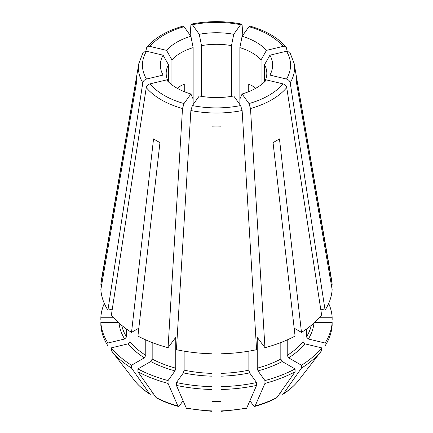 <?xml version="1.0" encoding="UTF-8"?>
<svg xmlns="http://www.w3.org/2000/svg" width="433" height="433" viewBox="0 0 433 433"><rect width="100%" height="100%" fill="white"/><g stroke="black" fill="none" stroke-linecap="round" stroke-linejoin="round"><path stroke-width="0.65" d="M283.366 393.814A90.151 52.047 0 0 0 297.947 381.219A234353.11 176783.822 35.7 0 0 321.611 350.692A115.735 66.817 0 0 1 301.476 368.088A234353.115 135304.484 60 0 1 283.366 393.814L282.863 394.295L279.637 393.716M325.08 343.012A115.735 66.817 0 0 0 332.149 322.493L332.149 325.34A115.735 66.817 0 0 1 325.08 345.859L325.08 343.012L308.328 339.007L306.467 336.917L306.467 329.042M264.65 81.794A50.32 29.054 0 0 0 266.82 73.356A50.32 29.054 0 0 0 264.536 64.701A33273.934 25100.128 -35.7 0 0 269.921 55.197L286.516 51.224L289.883 52.328L294.148 63.494L331.662 280.368A115.735 66.817 0 0 1 332.149 284.394L331.245 284.394M332.149 284.394L296.583 77.994A80.208 46.309 180 0 1 296.583 83.223L332.149 289.623A115.735 66.817 0 0 1 325.08 310.142L290.207 82.768C289.747 80.928 288.519 79.694 286.516 79.055L269.921 75.088A56.133 32.405 0 0 0 269.921 55.197M264.536 81.907L264.536 64.701M239.86 104.537L239.86 99.087A33273.934 10396.812 76.6 0 0 242.096 93.983A56.133 32.405 0 0 0 266.457 79.916L283.052 83.883C285.049 84.522 286.283 85.761 286.738 87.596L321.611 314.975A115.735 66.817 0 0 1 301.476 332.371L294.175 328.154M242.096 93.983L248.97 103.563L250.496 108.521L264.942 347.694A115.735 66.817 0 0 0 295.073 336.068L273.044 142.571A84.619 48.853 180 0 0 279.453 138.874L301.476 332.371M297.947 381.219L297.899 381.278C293.942 386.079 288.935 390.42 282.879 394.295M287.231 339.894L287.231 355.374L288.654 357.837L301.476 365.241A115.735 66.817 0 0 0 321.611 347.845L304.859 343.834L302.997 341.751L302.997 331.402M221.03 343.786L221.03 386.647A115.735 66.817 0 0 0 256.574 382.561L249.635 372.894L248.861 370.172L248.861 351.163M211.97 353.777L211.97 126.842A80.208 46.309 180 0 0 221.03 126.842L221.03 353.777A115.735 66.817 0 0 0 256.574 349.696L242.128 110.523L240.602 105.565L233.728 95.985A56.133 32.405 0 0 1 199.272 95.985L192.398 105.565L190.872 110.523L176.426 349.696A115.735 66.817 0 0 0 211.97 353.777L211.97 386.647A115.735 66.817 0 0 1 176.426 382.561L183.365 372.894A97.62 56.36 0 0 0 211.97 376.174M168.058 347.694A115.735 66.817 0 0 1 137.927 336.068L159.956 142.571A84.619 48.853 180 0 1 153.547 138.874L131.524 332.371A115.735 66.817 0 0 1 111.389 314.975L146.262 87.596C146.717 85.761 147.951 84.522 149.948 83.883L166.543 79.916A56.133 32.405 0 0 0 190.904 93.983L184.03 103.563L182.504 108.521L168.058 347.694L175.468 337.729L175.771 338.59L175.771 368.174L174.997 370.892L168.058 380.564L168.058 383.411A234353.104 73226.254 103.4 0 0 177.86 405.932L178.342 406.435L179.533 405.661L183.083 400.709M193.14 104.537L193.14 47.625A50.32 29.054 0 0 0 171.933 59.868A33273.934 25100.128 -144.3 0 1 166.543 50.363L149.948 46.396L146.798 47.213L145.802 51.121M190.904 93.983A33273.934 10396.812 103.4 0 0 193.14 99.087M168.058 383.411A115.735 66.817 0 0 1 137.927 371.785A234353.115 135304.484 120 0 0 156.037 397.516L156.67 398.068M152.172 342.557L152.172 359.071L150.749 361.533L137.927 368.938A115.735 66.817 0 0 0 168.058 380.564M221.03 386.647L221.03 389.489A115.735 66.817 0 0 0 256.574 385.408A234353.104 73226.254 76.6 0 1 246.772 407.935A90.151 52.047 0 0 1 221.03 410.89L221.03 389.489L221.03 401.635L211.97 401.635L211.97 389.489A115.735 66.817 0 0 1 176.426 385.408A234353.11 73226.259 103.4 0 0 186.228 407.935L186.742 408.443M211.97 386.647L211.97 410.424M184.139 351.163L184.139 370.172L183.365 372.894M184.139 370.172A95.606 55.197 0 0 0 211.97 373.37L211.97 343.309M325.08 310.142L320.712 309.097M261.067 84.841L261.067 59.868A33273.934 25100.128 -35.7 0 0 266.457 50.363L283.052 46.396L286.202 47.213L287.198 51.121M332.149 320.106L332.149 317.259A115.735 66.817 0 0 0 328.679 303.441M319.695 317.259L332.149 317.259M248.737 91.672L248.737 84.262L252.082 85.685L255.14 87.959L255.14 88.646M256.574 385.408L256.574 382.561M246.772 407.935L246.258 408.443M264.942 347.694L257.532 337.729L257.229 338.59L257.229 368.174A95.606 55.197 0 0 0 280.828 359.071L280.828 342.557M280.828 359.071L282.251 361.533L295.073 368.938L295.073 371.785A234353.115 135304.484 60 0 1 276.963 397.516L276.33 398.068M168.464 81.907L168.464 64.701A33273.934 25100.128 -144.3 0 1 163.079 55.197L146.484 51.224L143.117 52.328L138.852 63.494A78.032 45.054 0 0 0 142.793 82.768L107.92 310.142L112.288 309.097M130.003 331.402L130.003 341.751L128.141 343.834L111.389 347.845L111.389 350.692A234353.104 176783.822 144.3 0 0 135.053 381.219L135.101 381.278C139.058 386.079 144.065 390.42 150.121 394.295M107.92 310.142A115.735 66.817 0 0 1 100.851 289.623L136.417 83.223A80.208 46.309 180 0 1 136.417 77.994L100.851 284.394L101.755 284.394M113.305 317.259L100.851 317.259L100.851 320.106M107.92 343.012L107.92 345.859A115.735 66.817 0 0 1 100.851 325.34L100.851 322.493A115.735 66.817 0 0 0 107.92 343.012L124.672 339.007L126.533 336.917L126.533 329.042M118.431 322.493L100.851 322.493M131.524 332.371L138.825 328.154M130.003 341.751A95.606 55.197 0 0 0 145.769 355.374L145.769 339.894M145.769 355.374L144.346 357.837L131.524 365.241L131.524 368.088A234353.115 135304.484 120 0 0 149.634 393.814L150.137 394.295L153.363 393.716M231.493 96.37L231.493 45.627A33273.934 10396.812 -76.6 0 0 233.728 34.299L240.602 24.719L241.517 24.113L242.128 25.417L242.843 35.257M193.14 47.625A33273.934 10396.812 -103.4 0 1 190.904 36.296L184.03 26.716L183.089 26.121M233.728 34.299A56.133 32.405 0 0 0 199.272 34.299L192.398 24.719L191.483 24.113L190.872 25.417L190.157 35.257M261.067 59.868A50.32 29.054 0 0 0 239.86 47.625A33273.934 10396.812 -76.6 0 0 242.096 36.296L248.97 26.716L249.911 26.121M266.457 50.363A56.133 32.405 0 0 0 242.096 36.296M239.86 99.087L239.86 47.625M168.464 64.701A50.32 29.054 0 0 0 166.18 73.356A50.32 29.054 0 0 0 168.35 81.794M163.079 55.197A56.133 32.405 0 0 0 163.079 75.088L146.484 79.055C144.481 79.694 143.253 80.928 142.793 82.768M190.904 36.296A56.133 32.405 0 0 0 166.543 50.363M184.263 91.672L184.263 84.262L180.918 85.685L177.86 87.959L177.86 88.646M171.933 84.841L171.933 59.868M295.073 371.785A115.735 66.817 0 0 1 264.942 383.411A234353.099 73226.254 76.6 0 1 255.14 405.932L254.658 406.435L253.467 405.661L249.917 400.709M257.229 368.174L258.003 370.892L264.942 380.564A115.735 66.817 0 0 0 295.073 368.938M104.321 303.441A115.735 66.817 0 0 0 100.851 317.259M111.389 350.692A115.735 66.817 0 0 0 131.524 368.088M111.389 347.845A115.735 66.817 0 0 0 131.524 365.241M321.611 350.692L321.611 347.845M301.476 368.088L301.476 365.241M314.569 322.493L332.149 322.493M137.927 371.785L137.927 368.938M264.942 383.411L264.942 380.564M176.426 385.408L176.426 382.561M138.852 63.494L101.338 280.368A115.735 66.817 0 0 0 100.851 284.394M201.507 96.37L201.507 45.627A50.32 29.054 0 0 1 231.493 45.627M199.272 34.299A33273.934 10396.812 -103.4 0 0 201.507 45.627M306.467 336.917A95.606 55.197 0 0 0 311.316 325.324M308.328 339.007A97.62 56.36 0 0 0 313.968 323.04M286.516 79.055A74.048 42.753 0 0 0 286.516 51.224M290.207 82.768A78.032 45.054 0 0 0 294.148 63.494M250.496 108.521A78.032 45.054 0 0 0 286.738 87.596M248.97 103.563A74.048 42.753 0 0 0 283.052 83.883M288.654 357.837A97.62 56.36 0 0 0 304.859 343.834M287.231 355.374A95.606 55.197 0 0 0 302.997 341.751M221.03 376.174A97.62 56.36 0 0 0 249.635 372.894M221.03 373.37A95.606 55.197 0 0 0 248.861 370.172M146.262 87.596A78.032 45.054 0 0 0 182.504 108.521M149.948 83.883A74.048 42.753 0 0 0 184.03 103.563M156.037 397.516A90.151 52.047 0 0 0 177.86 405.932M150.749 361.533A97.62 56.36 0 0 0 174.997 370.892M152.172 359.071A95.606 55.197 0 0 0 175.771 368.174M174.786 338.319A95.606 55.197 0 0 0 175.771 338.59M192.398 105.565A74.048 42.753 0 0 0 240.602 105.565M190.872 110.523A78.032 45.054 0 0 0 242.128 110.523M186.228 407.935A90.151 52.047 0 0 0 211.97 410.89M240.602 24.719A74.048 42.753 0 0 0 192.398 24.719M283.052 46.396A74.048 42.753 0 0 0 248.97 26.716M128.141 343.834A97.62 56.36 0 0 0 144.346 357.837M146.484 51.224A74.048 42.753 0 0 0 146.484 79.055M121.684 325.324A95.606 55.197 0 0 0 126.533 336.917M119.032 323.04A97.62 56.36 0 0 0 124.672 339.007M257.229 338.59A95.606 55.197 0 0 0 258.214 338.319M258.003 370.892A97.62 56.36 0 0 0 282.251 361.533M255.14 405.932A90.151 52.047 0 0 0 276.963 397.516M135.053 381.219A90.151 52.047 0 0 0 149.634 393.814M184.03 26.716A74.048 42.753 0 0 0 149.948 46.396M178.326 406.435C170.434 404.27 163.219 401.483 156.681 398.079M186.758 408.454L211.954 411.35M241.484 24.075C224.83 20.844 208.17 20.844 191.516 24.075M286.202 47.175C278.083 37.725 266.003 30.7 249.96 26.099M246.242 408.454L221.046 411.35M254.674 406.435C262.566 404.27 269.781 401.483 276.319 398.079M146.798 47.175C154.917 37.725 166.997 30.7 183.04 26.099"/></g></svg>
